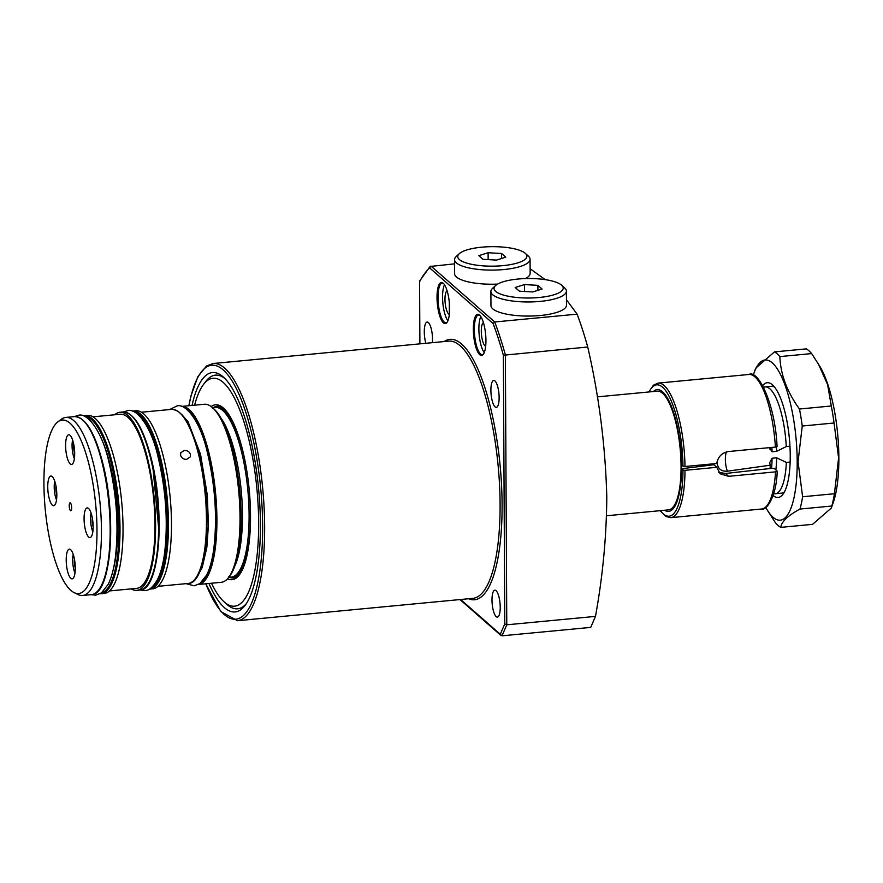 <?xml version="1.0" encoding="UTF-8"?>
<svg xmlns="http://www.w3.org/2000/svg" width="883" height="883" viewBox="0 0 883 883"><rect width="100%" height="100%" fill="white"/><g stroke="black" fill="none" stroke-linecap="round" stroke-linejoin="round"><path stroke-width="1.32" d="M473.343 329.359A20.673 6.015 84.6 0 1 479.59 315.11A20.673 6.015 84.6 0 1 485.937 340.408A20.673 6.015 84.6 0 1 483.321 354.315A20.673 6.015 84.6 0 1 476.809 349.9A20.673 6.015 84.6 0 1 473.343 329.359M479.977 315.496A19.879 5.784 -95.4 0 0 478.52 315.032A19.879 5.784 -95.4 0 0 474.337 329.502A19.879 5.784 -95.4 0 0 482.273 354.591A19.879 5.784 -95.4 0 0 483.619 353.862M437.019 297.516A20.673 6.015 84.6 0 1 443.266 283.266A20.673 6.015 84.6 0 1 449.613 308.553A20.673 6.015 84.6 0 1 446.997 322.461A20.673 6.015 84.6 0 1 440.485 318.057A20.673 6.015 84.6 0 1 437.019 297.516M443.652 283.653A19.879 5.784 -95.4 0 0 442.184 283.178A19.879 5.784 -95.4 0 0 438.012 297.659A19.879 5.784 -95.4 0 0 445.948 322.748A19.879 5.784 -95.4 0 0 447.295 322.019M212.88 407.979A86.247 25.099 84.6 0 1 217.119 406.235A86.247 25.099 84.6 0 1 224.348 408.928M211.169 406.544A87.836 25.552 84.6 0 1 223.587 408.211A87.836 25.552 84.6 0 1 250.529 515.705A87.836 25.552 84.6 0 1 239.414 574.822A87.836 25.552 84.6 0 1 227.538 578.784M194.613 405.187A114.47 33.3 84.6 0 1 203.366 384.646A114.47 33.3 84.6 0 1 239.403 409.05A114.47 33.3 84.6 0 1 258.642 522.824A114.47 33.3 84.6 0 1 223.995 601.765A114.47 33.3 84.6 0 1 211.523 583.244M246.291 603.696A117.351 34.139 84.6 0 1 226.743 604.259L223.995 601.765M192.03 405.429A120.231 34.978 84.6 0 1 223.52 377.218A120.231 34.978 84.6 0 1 260.397 524.359A120.231 34.978 84.6 0 1 245.187 605.263A120.231 34.978 84.6 0 1 208.951 583.486M203.366 384.646L205.596 381.677A117.351 34.139 84.6 0 1 224.911 378.553M485.672 334.911L485.672 343.785M480.838 316.622A19.879 5.784 -95.4 0 0 478.884 329.072A19.879 5.784 -95.4 0 0 484.248 352.593M483.42 322.626A11.921 3.466 -95.4 0 0 481.301 331.191A11.921 3.466 -95.4 0 0 485.661 346.213M449.348 303.068L449.348 311.942M447.924 320.75A19.879 5.784 84.6 0 1 442.56 297.229A19.879 5.784 84.6 0 1 444.502 284.767M449.337 314.37A11.921 3.466 84.6 0 1 444.977 299.348A11.921 3.466 84.6 0 1 447.096 290.783M491.997 600.043A13.51 3.929 84.6 0 1 494.833 590.197A13.51 3.929 84.6 0 1 500.231 607.261A13.51 3.929 84.6 0 1 497.394 617.107A13.51 3.929 84.6 0 1 491.997 600.043M425.86 343.288A13.51 3.929 84.6 0 1 424.293 331.92A13.51 3.929 84.6 0 1 427.14 322.074A13.51 3.929 84.6 0 1 432.527 339.138A13.51 3.929 84.6 0 1 432.383 342.67M490.893 390.308A13.51 3.929 84.6 0 1 493.729 380.463A13.51 3.929 84.6 0 1 499.127 397.527A13.51 3.929 84.6 0 1 496.29 407.372A13.51 3.929 84.6 0 1 490.893 390.308M493.1 323.531L494.734 321.975A210.662 61.291 84.6 0 1 505.363 354.834L506.776 624.811L595.473 616.389C602.736 576.478 606.5 536.687 606.787 497.041C605.451 446.235 599.093 396.224 587.725 347.008L503.365 355.242A209.072 60.828 -95.4 0 0 493.1 323.531L429.602 267.869L430.981 266.081L494.734 321.975L577.107 314.149L566.456 299.745M595.473 616.389L590.716 627.394L502.008 635.815L500.286 634.259L504.778 623.895L503.365 355.242M454.579 263.84L430.12 266.478L419.58 281.081L419.822 343.862M545.208 279.624L530.131 268.752M577.107 314.149A210.662 61.291 84.6 0 1 587.725 347.008M240.033 573.961A86.247 25.099 84.6 0 1 233.432 577.968A86.247 25.099 84.6 0 1 228.94 577.063M429.602 267.869A209.072 60.828 -95.4 0 0 419.58 281.776L419.502 281.434M502.008 635.815L506.776 624.811L504.778 623.895M790.153 462.074L786.367 462.427L776.632 457.802L772.084 458.233L769.788 462.504L769.899 463.763A11.921 3.466 -95.4 0 0 770.274 465.198L727.382 471.191C721.157 471.599 717.713 468.685 717.073 462.46L717.084 461.798M597.228 396.875L657.261 391.169A59.625 17.351 84.6 0 1 657.526 391.158A59.625 17.351 84.6 0 1 662.603 393.321A59.625 17.351 84.6 0 1 680.793 457.306A59.625 17.351 84.6 0 1 668.806 509.844A59.625 17.351 84.6 0 1 668.541 509.877L606.533 515.771M763.607 387.317A53.653 15.607 84.6 0 1 765.097 386.92A53.653 15.607 84.6 0 1 769.899 388.851A53.653 15.607 84.6 0 1 786.278 446.566L789.965 446.213M786.367 462.427A53.653 15.607 84.6 0 1 775.241 493.752A53.653 15.607 84.6 0 1 773.707 493.641M776.632 457.802A50.276 14.625 84.6 0 1 775.859 469.922M770.131 447.571A11.921 3.466 -95.4 0 0 769.821 448.255L769.711 448.95M769.821 448.255L772.051 451.776L776.599 451.345L786.278 446.566M770.274 465.198A54.845 15.96 84.6 0 1 770.064 468.531M776.422 446.886A50.276 14.625 84.6 0 1 776.599 451.345M762.691 385.573A57.638 16.766 84.6 0 1 772.57 384.955A57.638 16.766 84.6 0 1 790.241 455.485A57.638 16.766 84.6 0 1 782.956 494.27A57.638 16.766 84.6 0 1 773.133 495.529M775.241 493.752L781.543 493.156A53.653 15.607 -95.4 0 0 784.457 491.864M765.793 507.449A80.485 23.422 -95.4 0 0 766.874 509.37L775.362 522.659A89.426 26.015 -95.4 0 0 780.738 527.372L812.548 524.347L831.289 508.078L833.077 503.089A80.485 23.422 -95.4 0 0 838.85 457.637A80.485 23.422 -95.4 0 0 820.141 366.864L811.654 353.586A89.426 26.015 -95.4 0 0 806.278 348.873L774.468 351.898A89.426 26.015 -95.4 0 1 779.844 356.6C780.572 374.524 787.117 391.997 799.479 409.017L831.289 405.992L827.636 384.69L818.221 363.619M831.289 508.078L831.808 506.036A89.426 26.015 -95.4 0 0 834.424 493.729L838.607 457.957L834.049 423.001A89.426 26.015 -95.4 0 0 831.289 405.992M766.874 509.37A80.485 23.422 -95.4 0 0 797.206 461.588A80.485 23.422 -95.4 0 0 780.914 375.33A80.485 23.422 -95.4 0 0 753.939 373.156A80.485 23.422 -95.4 0 0 753.232 375.253M834.049 423.001L802.239 426.025L798.055 461.809L802.614 496.754L834.424 493.729M802.239 426.025A89.426 26.015 -95.4 0 0 799.479 409.017M753.939 373.156L755.727 368.156L774.468 351.898M831.808 506.036L799.998 509.049C787.846 515.672 781.422 521.776 780.738 527.372M799.998 509.049A89.426 26.015 -95.4 0 0 802.614 496.754M811.654 353.586L779.844 356.6M774.501 387.041A53.653 15.607 -95.4 0 0 771.4 386.324L765.097 386.92M660.352 510.661A65.982 19.194 -95.4 0 0 683 470.043L684.998 470.33A67.572 19.658 84.6 0 1 670.804 517.648L761.665 509.016A67.572 19.658 -95.4 0 0 775.539 471.853L777.073 470.992L774.314 468.575L772.294 468.277L725.385 473.498L718.806 472.284M775.539 471.853L728.596 476.323L720.208 473.796L716.764 467.306L713.806 464.723L681.521 468.752A61.137 17.781 84.6 0 1 664.623 510.253M670.23 509.634C676.853 507.637 680.594 493.961 681.455 468.619L683 470.043M716.764 467.306L684.998 470.33M648.751 391.986L653.431 385.198L658.023 383.112A67.572 19.658 84.6 0 1 684.987 466.511L716.742 463.498C718.045 456.732 721.952 452.736 728.475 451.533L775.417 447.074A67.572 19.658 -95.4 0 0 748.883 374.48C758.254 369.293 775.164 404.072 777.062 446.401L775.417 447.074M684.987 466.511L682.989 466.235L681.433 464.8C681.764 428.244 667.338 388.178 658.972 391.092M761.665 509.016C765.969 511.114 776.565 497.228 777.195 471.213L777.073 470.992M539.171 297.494A34.58 9.746 -0.3 0 0 561.665 285.22A34.58 9.746 -0.3 0 0 518.1 279.028A34.58 9.746 -0.3 0 0 495.562 285.573A34.58 9.746 -0.3 0 0 504.336 295.319A34.58 9.746 -0.3 0 0 539.171 297.494M561.665 285.22L564.723 287.99A37.759 10.651 179.7 0 1 566.4 291.114A37.759 10.651 179.7 0 1 540.153 301.401A37.759 10.651 179.7 0 1 490.893 291.511A37.759 10.651 179.7 0 1 492.537 288.377L495.562 285.573M490.893 291.511L490.959 305.617A37.759 10.651 -0.3 0 0 540.219 315.507A37.759 10.651 -0.3 0 0 566.478 305.22L566.4 291.114M524.436 284.58L515.175 287.505L519.37 291.18L532.824 291.942L542.085 289.017L537.89 285.341L524.436 284.58L524.469 291.467M537.913 290.33L537.89 285.341M502.835 265.651A34.58 9.746 -0.3 0 0 525.341 253.377A34.58 9.746 -0.3 0 0 481.765 247.185A34.58 9.746 -0.3 0 0 459.237 253.719A34.58 9.746 -0.3 0 0 468.012 263.465A34.58 9.746 -0.3 0 0 502.835 265.651M525.341 253.377L528.398 256.147A37.759 10.651 179.7 0 1 530.076 259.271A37.759 10.651 179.7 0 1 503.829 269.547A37.759 10.651 179.7 0 1 454.557 259.668A37.759 10.651 179.7 0 1 456.213 256.523L459.237 253.719M525.44 278.564A37.759 10.651 -0.3 0 0 530.153 273.377L530.076 259.271M488.111 252.737L478.851 255.651L483.045 259.337L496.5 260.088L505.76 257.174L501.566 253.498L488.111 252.737L488.144 259.624M454.557 259.668L454.635 273.774A37.759 10.651 -0.3 0 0 497.626 284.094M501.588 258.487L501.566 253.498M69.602 508.763A3.974 1.159 -95.4 0 0 70.817 510.771A3.974 1.159 -95.4 0 0 71.291 504.866A3.974 1.159 -95.4 0 0 70.066 502.857A3.974 1.159 -95.4 0 0 69.602 508.763M66.987 456.908A14.901 4.338 -95.4 0 0 71.556 464.447A14.901 4.338 -95.4 0 0 73.3 442.317A14.901 4.338 -95.4 0 0 68.742 434.778A14.901 4.338 -95.4 0 0 66.987 456.908M49.128 498.189A14.901 4.338 -95.4 0 0 53.686 505.727A14.901 4.338 -95.4 0 0 55.441 483.597A14.901 4.338 -95.4 0 0 50.872 476.047A14.901 4.338 -95.4 0 0 49.128 498.189M67.583 571.312A14.901 4.338 -95.4 0 0 72.152 578.851A14.901 4.338 -95.4 0 0 73.907 556.72A14.901 4.338 -95.4 0 0 69.338 549.171A14.901 4.338 -95.4 0 0 67.583 571.312M85.452 530.032A14.901 4.338 -95.4 0 0 90.022 537.57A14.901 4.338 -95.4 0 0 91.766 515.44A14.901 4.338 -95.4 0 0 87.196 507.902A14.901 4.338 -95.4 0 0 85.452 530.032M186.6 459.392C183.554 459.381 181.556 458.023 180.585 455.297L180.75 452.802L184.337 450.429C187.406 450.385 189.437 451.699 190.43 454.37L190.242 456.908L186.6 459.392M212.604 407.725L214.127 409.105A87.836 25.552 84.6 0 1 232.913 450.142A87.836 25.552 84.6 0 1 229.955 575.716L228.719 577.35A89.426 26.015 -95.4 0 0 231.732 449.513A89.426 26.015 -95.4 0 0 212.604 407.725A89.426 26.015 -95.4 0 0 204.326 404.259L181.512 406.423M51.987 549.469A87.13 25.353 84.6 0 1 57.903 421.831A87.13 25.353 84.6 0 1 88.907 464.16A87.13 25.353 84.6 0 1 95.684 556.014A87.13 25.353 84.6 0 1 74.128 592.625A87.13 25.353 84.6 0 1 51.987 549.469M57.903 421.831L61.357 419.237A89.426 26.015 84.6 0 1 65.772 417.427A89.426 26.015 84.6 0 1 93.179 462.67A89.426 26.015 84.6 0 1 82.693 595.484A89.426 26.015 84.6 0 1 78.013 594.535L74.128 592.625M84.327 415.661L87.351 415.374A89.426 26.015 84.6 0 1 114.757 460.617A89.426 26.015 84.6 0 1 104.271 593.431L101.236 593.718A89.426 26.015 84.6 0 0 111.733 460.904A89.426 26.015 84.6 0 0 84.327 415.661L83.201 415.849M92.969 416.831L120.099 414.259A87.439 25.441 84.6 0 1 146.887 458.498A87.439 25.441 84.6 0 1 136.633 588.365L109.514 590.937M114.669 414.778A89.426 26.015 84.6 0 1 119.911 412.284A89.426 26.015 84.6 0 1 147.318 457.526A89.426 26.015 84.6 0 1 136.821 590.341A89.426 26.015 84.6 0 1 131.203 588.873M132.781 411.059L135.805 410.772A89.426 26.015 84.6 0 1 163.212 456.014A89.426 26.015 84.6 0 1 152.726 588.829L149.691 589.116A89.426 26.015 84.6 0 0 160.187 456.301A89.426 26.015 84.6 0 0 132.781 411.059L132.295 411.114M181.534 406.434A89.426 26.015 84.6 0 1 208.642 451.699A89.426 26.015 84.6 0 1 198.443 584.48L221.247 582.316A89.426 26.015 -95.4 0 0 228.719 577.35M72.616 439.977A12.318 3.587 -95.4 0 0 72.715 452.78A12.318 3.587 -95.4 0 0 74.393 458.619M74.691 453.542A6.887 1.998 84.6 0 1 74.084 451.147A6.887 1.998 84.6 0 1 73.863 444.9M74.459 449.138L74.602 451.092M91.081 513.1A12.318 3.587 -95.4 0 0 91.181 525.904A12.318 3.587 -95.4 0 0 92.847 531.743M93.145 526.665A6.887 1.998 84.6 0 1 92.549 524.27A6.887 1.998 84.6 0 1 92.329 518.023M92.925 522.261L93.068 524.215M54.757 481.246A12.318 3.587 -95.4 0 0 54.856 494.061A12.318 3.587 -95.4 0 0 56.523 499.888M56.821 494.811A6.887 1.998 84.6 0 1 56.225 492.427A6.887 1.998 84.6 0 1 56.004 486.18M56.589 490.418L56.744 492.372M73.223 554.369A12.318 3.587 -95.4 0 0 73.311 567.184A12.318 3.587 -95.4 0 0 74.989 573.012M75.287 567.935A6.887 1.998 84.6 0 1 74.691 565.55A6.887 1.998 84.6 0 1 74.47 559.303M75.055 563.542L75.21 565.495M237.494 620.705L472.968 598.332A129.172 37.583 -95.4 0 0 500.098 504.237A129.172 37.583 -95.4 0 0 448.531 341.136L213.057 363.509A129.172 37.583 84.6 0 1 264.635 526.599A129.172 37.583 84.6 0 1 237.494 620.705L220.86 611.577L205.739 583.795M205.871 583.784A127.582 37.119 -95.4 0 0 262.637 526.323A127.582 37.119 -95.4 0 0 232.339 381.368A127.582 37.119 -95.4 0 0 188.951 405.716M444.16 341.555A130.761 38.046 84.6 0 1 502.096 504.513A130.761 38.046 84.6 0 1 468.586 598.74M460.639 599.502L500.286 634.259M419.58 281.776L419.9 343.851M726.499 451.886A11.921 3.466 -95.4 0 0 725.362 459.303A11.921 3.466 -95.4 0 0 727.382 471.191M772.084 458.233A50.276 14.625 84.6 0 1 771.532 468.365M771.885 447.405A50.276 14.625 84.6 0 1 772.051 451.776M220.86 417.924A82.947 24.128 84.6 0 1 242.461 515.021A82.947 24.128 84.6 0 1 234.911 565.782M220.584 406.71L216.346 407.107A85.452 24.867 84.6 0 1 250.463 515.01A85.452 24.867 84.6 0 1 232.516 577.25L228.421 576.875M228.973 577.018A85.221 24.79 -95.4 0 0 249.094 515.065A85.221 24.79 -95.4 0 0 212.924 408.012M240.893 508.343A81.446 23.698 -95.4 0 0 237.56 473.211M653.354 391.544A61.137 17.781 84.6 0 1 681.51 464.944M682.989 466.235A65.982 19.194 -95.4 0 0 670.418 399.061A65.982 19.194 -95.4 0 0 649.082 391.953M728.596 476.323L725.385 473.498M202.052 581.709A88.631 25.784 -95.4 0 0 207.715 452.162A88.631 25.784 -95.4 0 0 185.596 408.465M198.377 453.608A87.439 25.441 -95.4 0 0 171.578 409.37C182.229 409.833 191.357 424.646 198.984 453.807C213.178 507.228 207.737 584.005 188.123 583.464A87.439 25.441 -95.4 0 0 198.377 453.608M151.324 587.736A88.631 25.784 -95.4 0 0 159.26 456.765A88.631 25.784 -95.4 0 0 134.635 412.107M150.342 457.239A89.426 26.015 -95.4 0 0 122.936 411.997C133.819 412.471 143.145 427.615 150.949 457.438C165.474 512.074 159.889 590.606 139.856 590.054A89.426 26.015 -95.4 0 0 150.342 457.239M100.916 437.747A84.062 24.459 84.6 0 1 109.834 463.608A84.062 24.459 84.6 0 1 113.377 568.917M101.589 592.791A88.631 25.784 -95.4 0 0 110.805 461.368A88.631 25.784 -95.4 0 0 84.834 416.511M101.887 461.842A89.426 26.015 -95.4 0 0 74.481 416.599C85.353 417.074 94.691 432.217 102.483 462.041C117.02 516.676 111.435 595.208 91.391 594.656A89.426 26.015 -95.4 0 0 101.887 461.842M198.962 453.928A86.644 25.21 84.6 0 1 195.739 578.199M150.927 457.56A88.631 25.784 84.6 0 1 147.638 584.667M102.472 462.162A88.631 25.784 84.6 0 1 99.183 589.27M459.977 599.568L500.904 635.44M213.057 363.509L206.512 366.004L197.902 376.599L190.794 396.434L188.819 405.739M232.516 577.25L236.743 576.853M216.346 407.107L212.395 408.255M660.031 510.683L665.937 516.5L670.804 517.648M658.023 383.112L748.883 374.48M65.772 417.427L74.481 416.599M119.911 412.284L122.936 411.997M141.423 412.229L171.578 409.37M157.969 586.334L188.123 583.464M136.821 590.341L139.856 590.054M82.693 595.484L91.391 594.656M100.099 593.751L101.236 593.718M74.194 416.621L78.521 415.297C87.218 412.482 102.042 430.981 108.885 461.875C116.711 494.955 118.874 526.864 115.364 557.592C113.874 568.818 111.479 577.736 108.179 584.358L101.39 592.935L95.607 595.175L91.115 594.678M123.421 411.964L127.77 410.617C136.468 407.803 151.291 426.301 158.134 457.195C165.96 490.286 168.123 522.184 164.613 552.913C163.123 564.138 160.728 573.067 157.428 579.678C152.969 587.206 148.774 590.815 144.856 590.495L140.331 589.987M152.649 464.679L159.117 532.703M169.569 409.557L177.019 405.937C185.728 403.123 200.54 421.632 207.384 452.515C215.209 485.606 217.373 517.504 213.863 548.233C212.373 559.458 209.977 568.387 206.677 574.999L199.889 583.575L194.117 585.815L186.103 583.663M181.611 414.315L188.057 421.754L200.529 454.248L207.317 495.231L208.432 525.087L206.854 547.294L202.218 567.548L197.041 576.72"/></g></svg>

